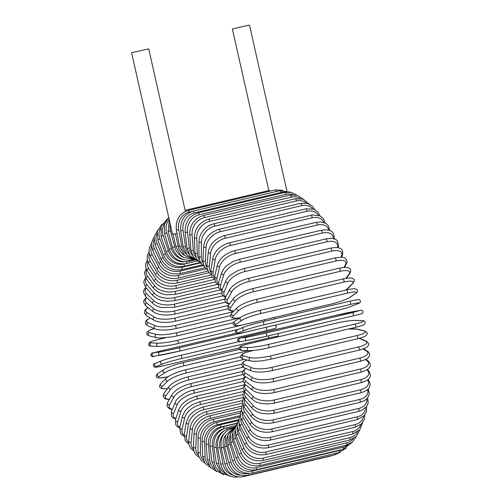 <?xml version="1.0" encoding="UTF-8"?>
<svg xmlns="http://www.w3.org/2000/svg" width="502" height="502" viewBox="0 0 502 502"><rect width="100%" height="100%" fill="white"/><g stroke="black" fill="none" stroke-linecap="round" stroke-linejoin="round"><path stroke-width="0.75" d="M131.593 52.704L148.724 48.845L131.593 52.704L172.519 234.29L177.011 233.455M248.791 25.182L232.376 28.959L248.791 25.182M185.112 210.313L269.492 190.434L270.302 191.067M330.592 455.847A1.657 0.653 76.7 0 1 330.322 456.136L243.476 476.599A1.657 0.653 -103.3 0 0 243.834 475.683M243.476 476.599C239.793 477.427 236.241 476.887 232.821 474.98L229.539 472.476C227.199 470.129 225.643 467.287 224.865 463.955L227.124 463.478A14.909 13.698 80.3 0 0 240.828 475.212M224.865 463.955L221.225 447.797L223.484 447.326L227.124 463.478M225.875 434.876A14.909 13.698 80.3 0 0 223.484 447.326M221.225 447.797C219.951 437.694 223.716 431.136 232.52 428.137A1.657 0.653 76.7 0 1 232.796 428.206M224.494 433.213A14.909 13.617 92.7 0 0 219.932 447.677L222.995 463.867A14.909 13.617 92.7 0 0 233.443 475.319M234.277 427.183L229.458 428.319A1.657 0.653 76.7 0 1 230.154 428.921M229.458 428.319C220.642 431.318 216.701 437.863 217.63 447.953L219.932 447.677M217.63 447.953L220.692 464.143L222.995 463.867M223.804 431.03A14.909 13.435 103.9 0 0 216.224 447.263L218.69 463.365A14.909 13.435 103.9 0 0 226.521 474.039M235.494 425.671L226.264 427.848A1.657 0.653 76.7 0 1 227.211 429.047M226.264 427.848C217.441 430.848 213.312 437.342 213.89 447.345L216.224 447.263M213.89 447.345L216.356 463.446L218.69 463.365M223.528 428.783A14.909 13.146 113.5 0 0 212.396 446.09L214.247 461.978A14.909 13.146 113.5 0 0 220.165 471.736M236.806 423.462L222.976 426.719A1.657 0.653 76.7 0 1 224.061 428.557M222.976 426.719C214.134 429.718 209.817 436.131 210.037 445.964A1.657 0.433 -6.6 0 0 212.396 446.09M210.037 445.964L211.888 461.853A1.657 0.433 -6.6 0 0 214.247 461.978M236.988 423.173L220.717 427.007A14.909 12.757 121.6 0 0 208.474 444.151L209.692 459.706A14.909 12.757 121.6 0 0 214.291 468.623M238.105 420.588L219.606 424.949A1.657 0.653 76.7 0 1 220.717 427.007M219.606 424.949C210.746 427.936 206.24 434.23 206.096 443.831A1.657 0.558 -4.5 0 0 208.474 444.151M206.096 443.831L207.313 459.386A1.657 0.558 -4.5 0 0 209.692 459.706M238.544 419.735L217.31 424.742A14.909 12.274 128.3 0 0 204.49 441.478L205.067 456.582A14.909 12.274 128.3 0 0 208.757 464.796M239.328 417.093L216.193 422.546A1.657 0.653 76.7 0 1 217.31 424.742M216.193 422.546C207.301 425.527 202.601 431.664 202.099 440.957A1.657 0.678 -2.2 0 0 204.49 441.478M202.099 440.957L202.676 456.061A1.657 0.678 -2.2 0 0 205.067 456.582M239.887 415.725L213.877 421.856A14.909 11.697 133.9 0 0 200.474 438.083L200.405 452.622A14.909 11.697 133.9 0 0 203.461 460.271M240.452 413.002L212.754 419.528A1.657 0.653 76.7 0 1 213.501 420.224A1.657 0.653 76.7 0 1 213.877 421.856M212.754 419.528C206.761 420.4 198.277 427.949 198.077 437.361A1.657 0.791 0.3 0 0 200.474 438.083M198.077 437.361L198.014 451.9A1.657 0.791 0.3 0 0 200.405 452.622M240.991 411.176L210.438 418.373A14.909 11.025 138.6 0 0 196.458 433.992L195.742 447.853A14.909 11.025 138.6 0 0 198.359 455.05M241.462 408.352L209.321 415.926A1.657 0.653 76.7 0 1 210.093 416.673A1.657 0.653 76.7 0 1 210.438 418.373M209.321 415.926C200.367 418.863 195.284 424.579 194.067 433.069A1.657 0.904 2.9 0 0 196.458 433.992M194.067 433.069L193.352 446.931A1.657 0.904 2.9 0 0 195.742 447.853M241.851 406.112L207.019 414.319A14.909 10.278 142.7 0 0 192.467 429.235L191.111 442.318A14.909 10.278 142.7 0 0 193.427 449.127M242.378 403.162L205.914 411.753A1.657 0.653 76.7 0 1 206.717 412.569A1.657 0.653 76.7 0 1 207.019 414.319M205.914 411.753C196.935 414.665 191.657 420.118 190.089 428.112A1.657 1.01 5.9 0 0 192.467 429.235M190.089 428.112L188.739 441.195A1.657 1.01 5.9 0 0 191.111 442.318M242.472 400.59L203.655 409.732A14.909 9.45 146.2 0 0 188.532 423.857L186.549 436.056A14.909 9.45 146.2 0 0 188.677 442.507M243.244 397.471L202.563 407.053A1.657 0.653 76.7 0 1 203.392 407.931A1.657 0.653 76.7 0 1 203.655 409.732M202.563 407.053L194.977 410.423L190.346 414.439L189.003 416.114L186.186 422.527A1.657 1.104 9.2 0 0 186.869 423.613A1.657 1.104 9.2 0 0 188.532 423.857M186.186 422.527L184.203 434.726A1.657 1.104 9.2 0 0 184.893 435.811A1.657 1.104 9.2 0 0 186.549 436.056M242.861 394.628L200.361 404.643A14.909 8.547 149.3 0 0 184.686 417.89L182.094 429.11A14.909 8.547 149.3 0 0 184.14 435.196M244.154 391.29L199.288 401.864A1.657 0.653 76.7 0 1 200.141 402.799A1.657 0.653 76.7 0 1 200.361 404.643M199.288 401.864L192.103 404.813L187.679 408.101L184.937 411.119L182.383 416.346A1.657 1.192 13 0 0 183.004 417.57A1.657 1.192 13 0 0 184.686 417.89M182.383 416.346L179.785 427.572A1.657 1.192 13 0 0 180.413 428.796A1.657 1.192 13 0 0 182.094 429.11M243.037 388.278L197.167 399.084A14.909 7.58 152.1 0 0 180.965 411.376L177.771 421.542A14.909 7.58 152.1 0 0 179.873 427.215M243.991 384.934L196.119 396.216A1.657 0.653 76.7 0 1 196.997 397.214A1.657 0.653 76.7 0 1 197.167 399.084M196.119 396.216L189.248 398.845L183.814 402.554L181.027 405.453L178.712 409.619A1.657 1.268 17.4 0 0 179.258 410.987A1.657 1.268 17.4 0 0 180.965 411.376M178.712 409.619L175.524 419.785A1.657 1.268 17.4 0 0 176.07 421.153A1.657 1.268 17.4 0 0 177.771 421.542M243.056 381.576L194.105 393.11A14.909 6.557 154.6 0 0 177.382 404.374L173.623 413.403A14.909 6.557 154.6 0 0 175.913 418.549M243.483 378.276L193.082 390.154A1.657 0.653 76.7 0 1 193.985 391.221A1.657 0.653 76.7 0 1 194.105 393.11M193.082 390.154C184.83 391.761 175.844 399.103 175.217 402.397A1.657 1.337 22.6 0 0 175.65 403.897A1.657 1.337 22.6 0 0 177.382 404.374M175.217 402.397L171.458 411.427A1.657 1.337 22.6 0 0 171.891 412.926A1.657 1.337 22.6 0 0 173.623 413.403M242.999 374.548L191.18 386.753A14.909 5.484 157 0 0 173.974 396.938L169.676 404.763A14.909 5.484 157 0 0 172.374 409.218M242.704 371.354L190.202 383.723A1.657 0.653 76.7 0 1 191.124 384.858A1.657 0.653 76.7 0 1 191.18 386.753M190.202 383.723C181.228 386.264 175.135 389.928 171.922 394.723A1.657 1.393 28.8 0 0 173.974 396.938M171.922 394.723L167.618 402.541A1.657 1.393 28.8 0 0 169.676 404.763M243.112 367.188L188.432 380.07A14.909 4.367 159.2 0 0 170.768 389.119L165.961 395.676A14.909 4.367 159.2 0 0 169.45 399.216M241.707 364.207L187.491 376.977A1.657 0.653 76.7 0 1 188.432 378.182A1.657 0.653 76.7 0 1 188.432 380.07M187.491 376.977C178.605 379.393 172.399 382.618 168.867 386.659A1.657 1.443 36.3 0 0 170.768 389.119M168.867 386.659L164.06 393.21A1.657 1.443 36.3 0 0 165.961 395.676M244.185 359.376L185.872 373.111A14.909 3.219 161.3 0 0 167.781 380.974L162.504 386.214A14.909 3.219 161.3 0 0 167.53 388.485M184.836 370.049A1.657 0.653 76.7 0 1 184.974 369.968A1.657 0.653 76.7 0 1 185.941 371.242A1.657 0.653 76.7 0 1 185.872 373.111M240.583 356.866L184.974 369.968C176.215 372.252 169.921 375.019 166.099 378.263A1.657 1.481 45.2 0 0 167.781 380.974M166.099 378.263L160.816 383.509A1.657 1.481 45.2 0 0 162.504 386.214M248.214 350.691L183.525 365.933A14.909 2.046 163.3 0 0 165.045 372.572L159.335 376.456A14.909 2.046 163.3 0 0 167.53 376.814L168.126 376.669M168.082 376.701L167.442 376.851A1.657 0.653 -103.3 0 0 167.53 376.814M182.584 362.789A1.657 0.653 76.7 0 1 182.672 362.745A1.657 0.653 76.7 0 1 183.657 364.088A1.657 0.653 76.7 0 1 183.525 365.933M239.46 349.367L182.672 362.745C176.346 364.289 170.887 366.102 166.287 368.179L163.646 369.629A1.657 1.506 55.8 0 0 165.045 372.572M163.646 369.629L157.929 373.513A1.657 1.506 55.8 0 0 159.335 376.456M164.323 365.582L239.19 347.942L164.286 365.594A1.657 0.653 -103.3 0 0 164.323 365.582A14.909 0.86 165.3 0 1 156.473 366.473L162.573 363.969A14.909 0.86 165.3 0 1 181.404 358.579L268.25 338.116A14.909 0.86 165.3 0 1 276.1 337.225L275.51 337.463M180.645 355.36L238.657 341.693M238.651 341.686L180.607 355.366C172.97 357.167 166.614 358.993 161.525 360.838A1.657 1.519 67.7 0 1 161.738 360.769A14.909 0.86 -14.7 0 1 180.563 355.378A1.657 0.653 76.7 0 1 180.607 355.366A1.657 0.653 76.7 0 1 181.605 356.778A1.657 0.653 76.7 0 1 181.404 358.579M275.617 337.438L276.307 337.156A1.657 1.519 -112.3 0 1 276.1 337.225M268.306 335.851A1.657 0.653 76.7 0 1 268.25 338.116M156.473 366.473A1.657 1.519 67.7 0 1 155.425 363.341L161.525 360.838A1.657 1.519 67.7 0 0 162.573 363.969M178.8 347.88A1.657 0.653 76.7 0 1 179.804 349.367A1.657 0.653 76.7 0 1 179.54 351.105A14.909 0.339 167.3 0 1 160.389 355.24A1.657 1.525 80.3 0 1 158.532 353.929A1.657 1.525 80.3 0 1 159.661 352.009A14.909 0.339 -12.7 0 0 178.8 347.88L265.646 327.417A14.909 0.339 -12.7 0 0 270.452 326.256M265.646 327.417A1.657 0.653 76.7 0 1 266.65 328.904A1.657 0.653 76.7 0 1 266.386 330.649L179.559 351.105M160.759 350.954A1.657 0.653 -103.3 0 0 160.747 350.954L236.116 333.196L160.759 350.954L153.028 352.887L159.661 352.009M153.223 353.107A1.657 1.525 80.3 0 0 153.863 356.357L179.54 351.105A1.657 0.653 76.7 0 1 179.528 351.111L266.386 330.649A1.657 0.653 76.7 0 1 266.374 330.649L275.322 328.321L275.918 327.925L276.37 326.382L275.19 325.139M160.747 350.954C148.943 354.299 152.501 351.883 150.763 355.221C151.635 356.608 152.664 356.985 153.863 356.357A1.657 1.525 80.3 0 0 153.951 356.338M165.233 337.865L158.437 339.465A14.909 1.531 -10.7 0 0 151.158 342.891L157.898 343.205A14.909 1.531 -10.7 0 0 177.294 340.35A1.657 0.653 76.7 0 1 178.254 341.906A1.657 0.653 76.7 0 1 177.984 343.581A1.657 0.653 76.7 0 1 177.909 343.588A14.909 1.531 169.3 0 1 158.506 346.443M238.281 329.362L178.047 343.55M158.437 339.465A1.657 0.653 -103.3 0 0 158.362 339.471L165.164 337.871M177.294 340.35L264.14 319.887A14.909 1.531 -10.7 0 0 265.847 319.473M264.14 319.887A1.657 0.653 76.7 0 1 265.031 321.148M157.898 343.205A1.657 1.512 92.7 0 0 158.124 346.48C163.382 346.386 170.002 345.42 177.984 343.581L238.224 329.387M151.158 342.891A1.657 1.512 92.7 0 0 151.391 346.167L158.124 346.48M154.258 328.597A14.909 2.711 -8.7 0 0 149.477 332.707L156.448 334.432A14.909 2.711 -8.7 0 0 176.07 332.845L239.761 317.835M176.07 332.845A1.657 0.653 76.7 0 1 176.986 334.464A1.657 0.653 76.7 0 1 176.691 336.064A1.657 0.653 76.7 0 1 176.56 336.064M156.448 334.432A1.657 1.493 103.9 0 0 156.298 337.651L159.147 338.022L172.864 336.855L233.342 322.717M149.477 332.707A1.657 1.493 103.9 0 0 149.326 335.926L156.298 337.651M150.424 318.105A14.909 3.872 -6.6 0 0 148.172 322.629L155.338 325.754A14.909 3.872 -6.6 0 0 175.123 325.421L233.085 311.761M175.123 325.421A1.657 0.653 76.7 0 1 175.995 327.091A1.657 0.653 76.7 0 1 175.687 328.622L230.581 315.689M155.338 325.754A1.657 1.462 113.5 0 0 154.861 328.86C159.787 330.536 166.733 330.454 175.687 328.622M148.172 322.629A1.657 1.462 113.5 0 0 147.695 325.742L154.861 328.86M148.109 307.745A14.909 5.001 -4.5 0 0 147.268 312.74L154.566 317.233A14.909 5.001 -4.5 0 0 174.476 318.136L228.466 305.417M174.476 318.136A1.657 0.653 76.7 0 1 175.292 319.843A1.657 0.653 76.7 0 1 174.978 321.305L228.021 308.805M154.566 317.233A1.657 1.418 121.6 0 0 153.819 320.201C158.814 322.698 165.867 323.068 174.978 321.305M147.268 312.74A1.657 1.418 121.6 0 0 146.521 315.708L153.819 320.201M146.772 297.661A14.909 6.093 -2.2 0 0 146.766 303.108L154.145 308.937A14.909 6.093 -2.2 0 0 174.119 311.045L224.808 299.104M174.119 311.045A1.657 0.653 76.7 0 1 174.884 312.777A1.657 0.653 76.7 0 1 174.558 314.17L225.492 302.166M154.145 308.937A1.657 1.362 128.3 0 0 153.173 311.748C158.218 315.049 165.346 315.858 174.558 314.17M146.766 303.108A1.657 1.362 128.3 0 0 145.793 305.913L153.173 311.748M146.17 287.953A14.909 7.141 0.3 0 0 146.672 293.802L154.07 300.93A14.909 7.141 0.3 0 0 174.068 304.206L221.526 293.024M174.068 304.206A1.657 0.653 76.7 0 1 174.771 305.95A1.657 0.653 76.7 0 1 174.439 307.268L222.919 295.847M154.07 300.93A1.657 1.299 133.9 0 0 152.727 302.078A1.657 1.299 133.9 0 0 152.915 303.578C155.946 306.088 157.829 306.415 158.506 306.697L161.832 307.531L174.439 307.268M146.672 293.802A1.657 1.299 133.9 0 0 145.323 294.95A1.657 1.299 133.9 0 0 145.511 296.45L152.915 303.578M146.176 278.698A14.909 8.132 2.9 0 0 146.979 284.904L154.346 293.275A14.909 8.132 2.9 0 0 174.313 297.661L218.383 287.276M174.313 297.661A1.657 0.653 76.7 0 1 174.966 299.412A1.657 0.653 76.7 0 1 174.621 300.66L220.278 289.905M154.346 293.275A1.657 1.224 138.6 0 0 152.984 294.341A1.657 1.224 138.6 0 0 153.028 295.753L157.402 298.941L161.274 300.378L167.022 301.288L174.621 300.66M146.979 284.904A1.657 1.224 138.6 0 0 145.624 285.971A1.657 1.224 138.6 0 0 145.668 287.389L153.028 295.753M146.741 269.919A14.909 9.067 5.9 0 0 147.695 276.476L154.974 286.021A14.909 9.067 5.9 0 0 174.859 291.467L215.289 281.942M174.859 291.467A1.657 0.653 76.7 0 1 175.449 293.206A1.657 0.653 76.7 0 1 175.104 294.392L217.554 284.389M154.974 286.021A1.657 1.142 142.7 0 0 153.599 287.012A1.657 1.142 142.7 0 0 153.518 288.336L158.544 292.384L162.284 293.896L166.959 294.837L175.104 294.392M147.695 276.476A1.657 1.142 142.7 0 0 146.32 277.468A1.657 1.142 142.7 0 0 146.245 278.792L153.518 288.336M147.826 261.642A14.909 9.927 9.2 0 0 148.812 268.589L155.94 279.231A14.909 9.927 9.2 0 0 175.694 285.676L212.22 277.066M175.694 285.676A1.657 0.653 76.7 0 1 176.233 287.389A1.657 0.653 76.7 0 1 175.876 288.506L214.511 279.407M155.94 279.231A1.657 1.048 146.2 0 0 154.553 280.154A1.657 1.048 146.2 0 0 154.365 281.377C159.366 287.552 166.538 289.93 175.876 288.506M148.812 268.589A1.657 1.048 146.2 0 0 147.425 269.505A1.657 1.048 146.2 0 0 147.237 270.729L154.365 281.377M149.389 253.899A14.909 10.711 13 0 0 150.318 261.291L157.245 272.956A14.909 10.711 13 0 0 176.823 280.317L209.165 272.699M176.823 280.317A1.657 0.653 76.7 0 1 177.3 282.005A1.657 0.653 76.7 0 1 176.942 283.053L211.16 274.989M157.245 272.956A1.657 0.948 149.3 0 0 155.564 274.927C160.489 281.722 167.612 284.433 176.942 283.053M150.318 261.291A1.657 0.948 149.3 0 0 148.63 263.255L155.564 274.927M151.422 246.708A14.909 11.414 17.4 0 0 152.2 254.639L158.877 267.246A14.909 11.414 17.4 0 0 178.229 275.447L206.134 268.871M178.229 275.447A1.657 0.653 76.7 0 1 178.649 277.091A1.657 0.653 76.7 0 1 178.285 278.077L208.023 271.074M158.877 267.246A1.657 0.841 152.1 0 0 157.095 269.041C158.82 273.082 165.032 276.928 167.85 277.55C171.446 278.673 174.922 278.848 178.285 278.077M152.2 254.639A1.657 0.841 152.1 0 0 150.418 256.434L157.095 269.041M153.926 240.069A14.909 12.035 22.6 0 0 154.453 248.697L160.828 262.138A14.909 12.035 22.6 0 0 179.898 271.093L203.141 265.621M179.898 271.093A1.657 0.653 76.7 0 1 179.904 273.609L205.061 267.685M160.828 262.138A1.657 0.728 154.6 0 0 158.952 263.751C163.627 271.638 170.611 274.92 179.904 273.609M154.453 248.697A1.657 0.728 154.6 0 0 152.577 250.31L158.952 263.751M156.938 233.957A14.909 12.556 28.8 0 0 157.051 243.501L163.068 257.677A14.909 12.556 28.8 0 0 181.831 267.296L200.21 262.96M181.831 267.296A1.657 0.653 76.7 0 1 181.78 269.687L202.293 264.855M163.068 257.677A1.657 0.609 157 0 0 161.117 259.107C165.616 267.453 172.5 270.98 181.78 269.687M157.051 243.501A1.657 0.609 157 0 0 155.093 244.926L161.117 259.107M160.514 228.341A14.909 12.989 36.3 0 0 159.975 239.084L165.597 253.893A14.909 12.989 36.3 0 0 184.002 264.077L185.05 263.826M184.002 264.077A1.657 0.653 76.7 0 1 183.901 266.342L199.733 262.609M165.597 253.893A1.657 0.483 159.2 0 0 163.57 255.135C167.863 263.876 174.64 267.616 183.901 266.342M159.975 239.084A1.657 0.483 159.2 0 0 157.948 240.332L163.57 255.135M164.807 223.208A14.909 13.322 45.2 0 0 163.206 235.494L168.39 250.812A14.909 13.322 45.2 0 0 184.021 261.793M186.499 261.824A1.657 0.653 76.7 0 1 186.248 263.594L197.437 260.958M168.39 250.812A1.657 0.358 161.3 0 0 166.294 251.866C170.354 260.946 177.005 264.855 186.248 263.594M163.206 235.494A1.657 0.358 161.3 0 0 161.111 236.549L166.294 251.866M169.187 219.512A14.909 13.548 55.8 0 0 166.72 232.746L171.427 248.465A14.909 13.548 55.8 0 0 183.425 259.572M189.154 260.337A1.657 0.653 76.7 0 1 188.802 261.473L195.491 259.898M171.427 248.465L169.268 249.331C173.064 258.674 179.578 262.722 188.802 261.473M166.72 232.746L164.562 233.612L169.268 249.331M282.77 190.296L275.04 189.951A1.657 0.653 76.7 0 1 276.094 191.576M192.304 211.336L189.248 212.057A1.657 0.653 -103.3 0 0 188.194 210.413L275.04 189.951M189.248 212.057A14.909 13.617 92.7 0 0 178.668 229.765L181.737 245.955A14.909 13.617 92.7 0 0 186.512 254.483M181.737 245.955L179.434 246.231L184.579 255.556L193.847 259.339M178.668 229.765L176.365 230.041L179.434 246.231M170.216 224.068A14.909 13.679 67.7 0 0 170.485 230.87L174.677 246.865A14.909 13.679 67.7 0 0 183.512 257.35M170.485 230.87L168.277 231.541L169.287 219.958M174.677 246.865L172.462 247.536L168.277 231.541M191.871 259.515A1.657 0.653 76.7 0 1 191.551 259.986C182.333 261.235 175.97 257.087 172.462 247.536M175.367 233.8L178.122 246.03L175.863 246.501L173.096 234.233M178.122 246.03A14.909 13.698 80.3 0 0 184.56 255.531M279.909 190.672A1.657 0.653 76.7 0 1 280.988 192.461L194.142 212.917A1.657 0.653 -103.3 0 0 193.063 211.135L279.909 190.672L290.056 192.134M285.619 192.247A14.909 13.435 103.9 0 0 280.988 192.461M194.142 212.917A14.909 13.435 103.9 0 0 183.023 230.55L185.489 246.651A14.909 13.435 103.9 0 0 189.154 254.376M185.489 246.651L183.155 246.733L187.108 255.185L194.732 259.547M183.023 230.55L180.689 230.631L183.155 246.733M284.929 192.392A1.657 0.653 76.7 0 1 286.027 194.318L199.175 214.781A1.657 0.653 -103.3 0 0 198.083 212.854L284.929 192.392L291.298 192.36L296.864 195.159M293.042 194.707A14.909 13.146 113.5 0 0 286.027 194.318M199.175 214.781A14.909 13.146 113.5 0 0 187.503 232.219L189.354 248.107A14.909 13.146 113.5 0 0 192.279 255.229M189.354 248.107A1.657 0.433 173.4 0 1 186.989 247.988L190.038 255.662L196.313 260.212M187.503 232.219A1.657 0.433 173.4 0 1 185.144 232.1L186.989 247.988M290.062 195.096A1.657 0.653 76.7 0 1 291.173 197.16L204.327 217.617A1.657 0.653 -103.3 0 0 203.216 215.559L290.062 195.096L297.36 195.303L303.208 199.156M300.02 198.428A14.909 12.757 121.6 0 0 291.173 197.16M204.327 217.617A14.909 12.757 121.6 0 0 192.084 234.76L193.301 250.316A14.909 12.757 121.6 0 0 195.711 257.005M193.301 250.316A1.657 0.558 175.5 0 1 190.917 249.996L193.27 256.999L198.51 261.523M192.084 234.76A1.657 0.558 175.5 0 1 189.7 234.44L190.917 249.996M295.27 198.761A1.657 0.653 76.7 0 1 296.387 200.957L209.541 221.42A1.657 0.653 -103.3 0 0 208.424 219.223L295.27 198.761L303.327 199.206L309.15 204M306.546 203.184A14.909 12.274 128.3 0 0 296.387 200.957M209.541 221.42A14.909 12.274 128.3 0 0 196.721 238.155L197.299 253.259A14.909 12.274 128.3 0 0 199.344 259.634M197.299 253.259A1.657 0.678 177.8 0 1 194.908 252.744L196.728 259.189L201.195 263.575M196.721 238.155A1.657 0.678 177.8 0 1 194.33 237.634L194.908 252.744M300.516 203.36A1.657 0.653 76.7 0 1 301.263 204.057A1.657 0.653 76.7 0 1 301.633 205.688L214.787 226.151A1.657 0.653 -103.3 0 0 214.417 224.519A1.657 0.653 -103.3 0 0 213.67 223.823L300.516 203.36L307.362 203.373L312.288 206.096L314.754 209.604M312.652 208.832A14.909 11.697 133.9 0 0 301.633 205.688M214.787 226.151A14.909 11.697 133.9 0 0 201.39 242.378L201.321 256.917A14.909 11.697 133.9 0 0 203.097 263.061M201.321 256.917A1.657 0.791 -179.7 0 1 198.924 256.196L199.658 260.651L202.469 265.031L204.226 266.393M201.39 242.378A1.657 0.791 -179.7 0 1 198.993 241.657L198.924 256.196M305.756 208.863A1.657 0.653 76.7 0 1 306.534 209.616A1.657 0.653 76.7 0 1 306.873 211.311L220.027 231.773A1.657 0.653 -103.3 0 0 219.688 230.073A1.657 0.653 -103.3 0 0 218.91 229.326L305.756 208.863L313.75 209.177L317.961 212.045L320.056 215.923M318.375 215.27A14.909 11.025 138.6 0 0 306.873 211.311M220.027 231.773A14.909 11.025 138.6 0 0 206.046 247.392L205.337 261.253A14.909 11.025 138.6 0 0 206.906 267.221M205.337 261.253A1.657 0.904 -177.1 0 1 202.946 260.331L203.354 264.228L205.469 268.181L207.508 269.957M206.046 247.392A1.657 0.904 -177.1 0 1 203.655 246.469L202.946 260.331M310.951 215.22A1.657 0.653 76.7 0 1 311.755 216.036A1.657 0.653 76.7 0 1 312.062 217.786L225.216 238.249A1.657 0.653 -103.3 0 0 224.909 236.492A1.657 0.653 -103.3 0 0 224.105 235.683L312.671 214.9L319.962 215.879L323.294 218.565L325.07 222.932M323.74 222.424A14.909 10.278 142.7 0 0 312.062 217.786M225.216 238.249A14.909 10.278 142.7 0 0 210.658 253.165L209.309 266.242A14.909 10.278 142.7 0 0 210.727 272.053M209.309 266.242A1.657 1.01 -174.1 0 1 206.931 265.119L207.119 268.658L208.744 272.191L210.947 274.236M210.658 253.165A1.657 1.01 -174.1 0 1 208.286 252.042L206.931 265.119M316.065 222.386A1.657 0.653 76.7 0 1 316.894 223.264A1.657 0.653 76.7 0 1 317.157 225.065L230.311 245.528A1.657 0.653 -103.3 0 0 230.048 243.721A1.657 0.653 -103.3 0 0 229.219 242.849L316.065 222.386L320.314 221.903L325.779 223.302L328.415 225.749L329.776 230.594M328.735 230.236A14.909 9.45 146.2 0 0 317.157 225.065M230.311 245.528A14.909 9.45 146.2 0 0 215.195 259.647L213.212 271.846A14.909 9.45 146.2 0 0 214.53 277.493M213.212 271.846A1.657 1.104 -170.8 0 1 211.549 271.607A1.657 1.104 -170.8 0 1 210.865 270.515L212.082 276.872L214.486 279.175M215.195 259.647A1.657 1.104 -170.8 0 1 213.532 259.402A1.657 1.104 -170.8 0 1 212.842 258.317L210.865 270.515M321.054 230.311A1.657 0.653 76.7 0 1 321.907 231.246A1.657 0.653 76.7 0 1 322.127 233.091L235.281 253.548A1.657 0.653 -103.3 0 0 235.061 251.709A1.657 0.653 -103.3 0 0 234.208 250.768L321.054 230.311C329.117 229.019 334.903 230.456 334.056 239.253M333.328 238.663A14.909 8.547 149.3 0 0 322.127 233.091M235.281 253.548A14.909 8.547 149.3 0 0 219.612 266.794L217.015 278.02A14.909 8.547 149.3 0 0 218.301 283.467M217.015 278.02A1.657 1.192 -167 0 1 215.333 277.706A1.657 1.192 -167 0 1 214.712 276.483L215.44 282.199L218.088 284.709M219.612 266.794A1.657 1.192 -167 0 1 217.931 266.48A1.657 1.192 -167 0 1 217.303 265.257L214.712 276.483M325.886 238.927A1.657 0.653 76.7 0 1 326.764 239.931A1.657 0.653 76.7 0 1 326.934 241.801L240.088 262.257A1.657 0.653 -103.3 0 0 239.918 260.387A1.657 0.653 -103.3 0 0 239.04 259.383L325.886 238.927C331.728 238.155 338.95 236.699 338.317 247.04A1.657 1.268 17.4 0 1 337.683 247.712M337.444 247.674A14.909 7.58 152.1 0 0 326.934 241.801M240.088 262.257A14.909 7.58 152.1 0 0 223.879 274.55L220.692 284.716A14.909 7.58 152.1 0 0 222.041 289.918A1.657 1.337 -157.4 0 0 222.48 291.405A1.657 1.337 -157.4 0 0 224.212 291.882A14.909 6.557 154.6 0 0 225.781 296.738M220.692 284.716A1.657 1.268 -162.6 0 1 218.985 284.327A1.657 1.268 -162.6 0 1 218.445 282.959L218.715 288.054L221.74 290.777M223.879 274.55A1.657 1.268 -162.6 0 1 222.173 274.161A1.657 1.268 -162.6 0 1 221.633 272.793L218.445 282.959M330.517 248.17A1.657 0.653 76.7 0 1 331.42 249.243A1.657 0.653 76.7 0 1 331.54 251.125L244.687 271.588A1.657 0.653 -103.3 0 0 244.574 269.7A1.657 0.653 -103.3 0 0 243.671 268.633L330.517 248.17C337.877 246.827 344.203 247.266 342.383 255.405A1.657 1.337 22.6 0 1 341.492 256.108A14.909 6.557 154.6 0 0 331.54 251.125M341.009 257.275L341.492 256.108M244.687 271.588A14.909 6.557 154.6 0 0 227.971 282.858L224.212 291.882M227.971 282.858A1.657 1.337 -157.4 0 1 226.239 282.381A1.657 1.337 -157.4 0 1 225.806 280.875L222.047 289.905L221.934 294.473L224.149 296.745L225.473 297.297M334.922 257.978A1.657 0.653 76.7 0 1 335.844 259.114A1.657 0.653 76.7 0 1 335.901 261.002L249.055 281.465A1.657 0.653 -103.3 0 0 248.998 279.57A1.657 0.653 -103.3 0 0 248.076 278.434L334.922 257.978C340.827 257.011 344.134 257.08 344.83 258.185C347.133 259.823 347.597 261.856 346.217 264.284A1.657 1.393 28.8 0 1 345.37 264.905A14.909 5.484 157 0 0 335.901 261.002M343.952 267.478L345.37 264.905M249.055 281.465A14.909 5.484 157 0 0 231.849 291.649L227.55 299.468A14.909 5.484 157 0 0 229.621 303.81M227.55 299.468A1.657 1.393 -151.2 0 1 225.492 297.253L224.764 299.418L225.166 301.658L226.885 303.352L229.376 304.143M231.849 291.649A1.657 1.393 -151.2 0 1 229.79 289.434L225.492 297.253M339.051 268.263A1.657 0.653 76.7 0 1 339.998 269.467A1.657 0.653 76.7 0 1 339.998 271.356L253.152 291.819A1.657 0.653 -103.3 0 0 253.152 289.93A1.657 0.653 -103.3 0 0 252.205 288.725L339.051 268.263C347.691 266.644 347.566 267.723 349.386 268.407C350.967 269.154 351.093 270.892 349.781 273.615A1.657 1.443 36.3 0 1 349.009 274.117A14.909 4.367 159.2 0 0 339.998 271.356M345.903 278.346L349.009 274.117M253.152 291.819A14.909 4.367 159.2 0 0 235.482 300.861L230.675 307.419A14.909 4.367 159.2 0 0 233.894 310.958M230.675 307.419A1.657 1.443 -143.7 0 1 228.78 304.959L227.921 306.609L228.36 309.395L230.838 310.87L233.725 311.133M235.482 300.861A1.657 1.443 -143.7 0 1 233.587 298.401L228.78 304.959M342.753 279.037A1.657 0.653 76.7 0 1 342.891 278.955A1.657 0.653 76.7 0 1 343.857 280.229A1.657 0.653 76.7 0 1 343.788 282.099L256.942 302.562A1.657 0.653 -103.3 0 0 257.011 300.692A1.657 0.653 -103.3 0 0 256.045 299.418L342.891 278.955C349.58 277.493 351.406 278.033 351.783 278.133L353.659 279.074C354.757 279.451 354.544 280.869 353.025 283.323A1.657 1.481 45.2 0 1 352.373 283.674A14.909 3.219 161.3 0 0 343.788 282.099M345.495 290.187A14.909 3.219 161.3 0 0 347.095 288.92L352.373 283.674M256.942 302.562A14.909 3.219 161.3 0 0 238.852 310.424L233.574 315.664A14.909 3.219 161.3 0 0 239.956 317.703M347.095 288.92A1.657 1.481 45.2 0 0 347.742 288.562L353.025 283.323M233.574 315.664A1.657 1.481 -134.8 0 1 231.886 312.953L230.682 314.798L230.707 316.304L231.911 317.703L234.81 318.312L239.843 317.785M238.852 310.424A1.657 1.481 -134.8 0 1 237.164 307.713L231.886 312.953M346.311 290.018A1.657 0.653 76.7 0 1 346.399 289.974A1.657 0.653 76.7 0 1 347.384 291.317A1.657 0.653 76.7 0 1 347.252 293.162L260.406 313.618A1.657 0.653 -103.3 0 0 260.538 311.78A1.657 0.653 -103.3 0 0 259.553 310.437A1.657 0.653 -103.3 0 0 259.465 310.474M260.406 313.618A14.909 2.046 163.3 0 0 241.926 320.257L236.216 324.148A14.909 2.046 163.3 0 0 244.411 324.499L331.257 304.043A14.909 2.046 163.3 0 0 349.737 297.404L355.447 293.513A14.909 2.046 163.3 0 0 347.252 293.162M355.447 293.513A1.657 1.506 55.8 0 0 355.912 293.312C357.518 292.17 357.92 290.94 357.117 289.623L355.429 288.794C355.328 288.788 354.186 288.255 346.399 289.974L259.553 310.437C253.209 311.987 247.737 313.8 243.137 315.883L234.81 321.205A1.657 1.506 -124.2 0 0 236.216 324.148M349.737 297.404A1.657 1.506 55.8 0 0 350.195 297.197L355.912 293.312M241.926 320.257A1.657 1.506 -124.2 0 1 240.521 317.32M262.753 321.688L349.517 301.244A1.657 0.653 76.7 0 1 349.555 301.231A1.657 0.653 76.7 0 1 350.559 302.643A1.657 0.653 76.7 0 1 350.358 304.444L263.506 324.907A1.657 0.653 -103.3 0 0 263.713 323.106A1.657 0.653 -103.3 0 0 262.709 321.694A1.657 0.653 -103.3 0 0 262.671 321.707A14.909 0.86 -14.7 0 0 243.84 327.103M263.506 324.907A14.909 0.86 165.3 0 0 244.681 330.303L238.582 332.801A14.909 0.86 165.3 0 0 246.432 331.91L333.278 311.447A14.909 0.86 165.3 0 0 352.103 306.057L358.202 303.553A14.909 0.86 165.3 0 0 350.358 304.444M358.202 303.553A1.657 1.519 67.7 0 0 358.415 303.484C360.656 302.769 361.063 301.551 359.633 299.832L357.669 299.625L349.555 301.231L262.709 321.694C254.232 323.746 247.869 325.572 243.633 327.166L237.534 329.67A1.657 1.519 -112.3 0 0 238.582 332.801M352.103 306.057A1.657 1.519 67.7 0 0 352.316 305.988L358.415 303.484M244.681 330.303A1.657 1.519 -112.3 0 1 243.633 327.166M265.508 333.102A1.657 0.653 -103.3 0 1 266.512 334.589A1.657 0.653 -103.3 0 1 266.248 336.334A14.909 0.339 167.3 0 1 247.097 340.469A1.657 1.525 -99.7 0 1 247.009 340.481L266.248 336.334A1.657 0.653 -103.3 0 0 266.248 336.334L353.094 315.871C363.028 313.461 361.402 313.825 362.532 313.242L363.078 311.604C362.3 310.223 361.264 309.847 359.978 310.474A1.657 1.525 80.3 0 0 359.89 310.487L353.452 311.585A14.909 0.339 -12.7 0 0 334.313 315.714L247.467 336.177L239.736 338.11L246.369 337.237A14.909 0.339 -12.7 0 0 265.508 333.102L352.354 312.646A1.657 0.653 76.7 0 1 353.358 314.126A1.657 0.653 76.7 0 1 353.094 315.871A1.657 0.653 76.7 0 1 353.082 315.877L266.267 336.327M352.354 312.646L359.89 310.487M334.282 315.727A1.657 0.653 76.7 0 1 334.301 315.72A1.657 0.653 76.7 0 1 334.313 315.714L359.978 310.474M240.653 341.561A1.657 1.525 -99.7 0 1 240.571 341.58C239.278 342.207 238.249 341.831 237.471 340.45L238.017 338.812C239.147 338.222 237.521 338.593 247.455 336.183A1.657 0.653 76.7 0 1 247.467 336.177L334.301 315.72M246.369 337.237A1.657 1.525 -99.7 0 0 247.009 340.481L240.571 341.58A1.657 1.525 -99.7 0 1 239.925 338.335M249.155 350.678A14.909 1.531 169.3 0 0 268.557 347.823A1.657 0.653 -103.3 0 0 268.626 347.811L355.479 327.354C363.617 325.352 364.408 324.468 364.603 324.229L365.305 322.366C365.048 321.205 364.094 320.64 362.45 320.659A1.657 1.512 92.7 0 0 362.067 320.696L355.334 320.383A14.909 1.531 -10.7 0 0 335.932 323.238L249.086 343.701A14.909 1.531 -10.7 0 0 241.807 347.127L248.546 347.44A14.909 1.531 -10.7 0 0 267.942 344.585L354.788 324.123A1.657 0.653 76.7 0 1 355.749 325.679A1.657 0.653 76.7 0 1 355.479 327.354A1.657 0.653 76.7 0 1 355.403 327.36L268.695 347.786M354.788 324.123A14.909 1.531 -10.7 0 0 362.067 320.696M248.546 347.44A1.657 1.512 -87.3 0 0 248.772 350.716C254.558 350.559 261.178 349.593 268.626 347.811A1.657 0.653 -103.3 0 0 268.903 346.142A1.657 0.653 -103.3 0 0 267.942 344.585M362.45 320.659L355.717 320.345A1.657 1.512 92.7 0 0 355.334 320.383M355.717 320.345C349.932 320.502 343.312 321.468 335.857 323.244L249.011 343.707C240.872 345.709 240.082 346.593 239.887 346.832L239.178 348.695C239.441 349.856 240.395 350.421 242.039 350.402A1.657 1.512 -87.3 0 1 241.807 347.127M253.786 350.434L250.435 351.224A14.909 2.711 -8.7 0 0 243.376 355.918L250.347 357.644A14.909 2.711 -8.7 0 0 269.969 356.056L356.815 335.593A1.657 0.653 76.7 0 1 357.731 337.212A1.657 0.653 76.7 0 1 357.443 338.812A1.657 0.653 76.7 0 1 357.305 338.812M270.459 359.275A1.657 0.653 -103.3 0 0 270.591 359.275L357.443 338.812C364.496 337.037 365.688 335.844 365.908 335.669L367.163 333.736C367.797 333.064 366.912 332.123 364.515 330.9A1.657 1.493 103.9 0 0 363.875 330.9L356.897 329.174A14.909 2.711 -8.7 0 0 348.47 329.005M356.815 335.593A14.909 2.711 -8.7 0 0 363.875 330.9M250.347 357.644A1.657 1.493 -76.1 0 0 250.197 360.863L252.224 361.176C252.462 361.271 256.804 361.459 262.427 360.731L270.591 359.275A1.657 0.653 -103.3 0 0 270.885 357.675A1.657 0.653 -103.3 0 0 269.969 356.056M364.515 330.9L357.543 329.174A1.657 1.493 103.9 0 0 356.897 329.174M253.523 350.465L250.297 351.224C243.244 353 242.052 354.192 241.832 354.368L240.577 356.301C239.943 356.972 240.828 357.92 243.225 359.137A1.657 1.493 -76.1 0 1 243.376 355.918M246.984 360.066A14.909 3.872 -6.6 0 0 244.612 364.64L251.772 367.765A14.909 3.872 -6.6 0 0 271.563 367.426L358.409 346.97A1.657 0.653 76.7 0 1 359.275 348.639A1.657 0.653 76.7 0 1 358.974 350.17C368.079 347.572 366.868 346.838 368.161 345.677C369.384 344.491 368.713 342.96 366.146 341.09A1.657 1.462 113.5 0 0 365.299 341.015L359.219 338.367M358.409 346.97A14.909 3.872 -6.6 0 0 365.299 341.015M271.933 370.608A1.657 0.653 -103.3 0 0 272.128 370.633A1.657 0.653 -103.3 0 0 272.429 369.102A1.657 0.653 -103.3 0 0 271.563 367.426M246.802 360.022L243.125 362.017L241.726 364.107L242.416 366.579L244.135 367.746A1.657 1.462 -66.5 0 1 244.612 364.64M244.135 367.746L251.295 370.871A1.657 1.462 -66.5 0 1 251.772 367.765M245.898 368.518A14.909 5.001 -4.5 0 0 245.509 373.231L252.807 377.724A14.909 5.001 -4.5 0 0 272.712 378.627L359.557 358.164A1.657 0.653 76.7 0 1 360.373 359.871A1.657 0.653 76.7 0 1 360.059 361.333C367.684 359.194 367.935 357.995 369.234 356.269C370.558 355.862 368.556 350.923 367.32 351.124A1.657 1.418 121.6 0 0 366.328 350.973L363.065 348.965M359.557 358.164A14.909 5.001 -4.5 0 0 366.328 350.973M360.059 361.333L273.213 381.79A1.657 0.653 -103.3 0 0 273.527 380.334A1.657 0.653 -103.3 0 0 272.712 378.627M245.591 368.386L242.842 371.041L242.46 372.352L243.621 375.308L244.763 376.193A1.657 1.418 -58.4 0 1 245.509 373.231M244.763 376.193L252.06 380.685A1.657 1.418 -58.4 0 1 252.807 377.724M245.541 376.676A14.909 6.093 -2.2 0 0 246.062 381.614L253.435 387.444A14.909 6.093 -2.2 0 0 273.414 389.552L360.26 369.096A1.657 0.653 76.7 0 1 361.026 370.827A1.657 0.653 76.7 0 1 360.7 372.214C366.04 370.608 368.945 369.014 369.416 367.445C370.978 365.807 370.52 363.63 368.041 360.913A1.657 1.362 128.3 0 0 366.962 360.7L365.437 359.495M360.26 369.096A14.909 6.093 -2.2 0 0 366.962 360.7M360.7 372.214L273.854 392.677A1.657 0.653 -103.3 0 0 274.174 391.284A1.657 0.653 -103.3 0 0 273.414 389.552M245.083 376.393L243.721 377.893L242.905 380.616L245.089 384.425A1.657 1.362 -51.7 0 1 246.062 381.614M245.089 384.425L252.468 390.255A1.657 1.362 -51.7 0 1 253.435 387.444M245.271 384.57A14.909 7.141 0.3 0 0 246.262 389.734L253.661 396.862A14.909 7.141 0.3 0 0 273.659 400.132L360.505 379.675A1.657 0.653 76.7 0 1 361.214 381.42A1.657 0.653 76.7 0 1 360.882 382.737C367.213 380.748 373.582 378.144 368.33 370.376A1.657 1.299 133.9 0 0 367.182 370.118L366.862 369.805M360.505 379.675A14.909 7.141 0.3 0 0 367.182 370.118M360.882 382.737L274.029 403.2A1.657 0.653 -103.3 0 0 274.368 401.882A1.657 0.653 -103.3 0 0 273.659 400.132M244.669 384.068L243.031 387.958L245.108 392.382A1.657 1.299 -46.1 0 1 244.92 390.882A1.657 1.299 -46.1 0 1 246.262 389.734M245.108 392.382L252.506 399.51A1.657 1.299 -46.1 0 1 252.318 398.011A1.657 1.299 -46.1 0 1 253.661 396.862M244.888 392.162A14.909 8.132 2.9 0 0 246.112 397.528L253.479 405.892A14.909 8.132 2.9 0 0 273.446 410.285L360.292 389.822A1.657 0.653 76.7 0 1 360.944 391.573A1.657 0.653 76.7 0 1 360.599 392.821C369.623 390.305 372.145 385.843 368.173 379.443A1.657 1.224 138.6 0 0 368.091 379.361L368.173 379.443M360.292 389.822A14.909 8.132 2.9 0 0 367.533 379.826M360.599 392.821L273.753 413.284A1.657 0.653 -103.3 0 0 274.098 412.029A1.657 0.653 -103.3 0 0 273.446 410.285M244.179 391.322L242.836 394.923L244.8 400.006A1.657 1.224 -41.4 0 1 244.756 398.594A1.657 1.224 -41.4 0 1 246.112 397.528M244.8 400.006L252.167 408.377A1.657 1.224 -41.4 0 1 252.123 406.959A1.657 1.224 -41.4 0 1 253.479 405.892M244.292 399.379A14.909 9.067 5.9 0 0 245.616 404.932L252.895 414.476A14.909 9.067 5.9 0 0 272.781 419.923L359.627 399.466A1.657 0.653 76.7 0 1 360.216 401.205A1.657 0.653 76.7 0 1 359.871 402.384L364.527 400.59L367.546 398.124L369.416 393.901L368.173 388.874M359.627 399.466A14.909 9.067 5.9 0 0 367.47 389.558M359.871 402.384L273.025 422.847A1.657 0.653 -103.3 0 0 273.37 421.661A1.657 0.653 -103.3 0 0 272.781 419.923M243.514 398.105L242.347 401.387L244.167 407.247A1.657 1.142 -37.3 0 1 244.242 405.923A1.657 1.142 -37.3 0 1 245.616 404.932M244.167 407.247L251.439 416.792A1.657 1.142 -37.3 0 1 251.521 415.468A1.657 1.142 -37.3 0 1 252.895 414.476M243.432 406.156A14.909 9.927 9.2 0 0 244.775 411.897L251.904 422.546A14.909 9.927 9.2 0 0 271.657 428.99L358.503 408.528A1.657 0.653 76.7 0 1 359.037 410.247A1.657 0.653 76.7 0 1 358.685 411.358L361.528 410.435L366.667 406.526L368.236 402.855L367.633 398.017M358.503 408.528A14.909 9.927 9.2 0 0 366.761 398.946M358.685 411.358L271.839 431.82A1.657 0.653 -103.3 0 0 272.191 430.703A1.657 0.653 -103.3 0 0 271.657 428.99M242.648 404.355L241.569 407.285L241.776 410.987L243.2 414.043A1.657 1.048 -33.8 0 1 243.388 412.82A1.657 1.048 -33.8 0 1 244.775 411.897M243.2 414.043L250.329 424.686A1.657 1.048 -33.8 0 1 250.517 423.468A1.657 1.048 -33.8 0 1 251.904 422.546M242.297 412.424A14.909 10.711 13 0 0 243.589 418.367L250.523 430.038A14.909 10.711 13 0 0 270.095 437.399L356.941 416.936A1.657 0.653 76.7 0 1 357.418 418.624A1.657 0.653 76.7 0 1 357.06 419.672L364.402 415.505L366.573 411.339L366.523 406.72M356.941 416.936A14.909 10.711 13 0 0 365.431 407.931M357.06 419.672L270.214 440.135A1.657 0.653 -103.3 0 0 270.572 439.087A1.657 0.653 -103.3 0 0 270.095 437.399M241.562 410.002L240.54 412.569L240.521 416.861L241.908 420.337A1.657 0.948 -30.7 0 1 243.589 418.367M241.908 420.337L248.835 432.009A1.657 0.948 -30.7 0 1 250.523 430.038M240.872 418.116A14.909 11.414 17.4 0 0 242.077 424.29L248.754 436.897A14.909 11.414 17.4 0 0 268.099 445.098L354.945 424.636A1.657 0.653 76.7 0 1 355.366 426.286A1.657 0.653 76.7 0 1 355.008 427.265L361.515 423.876L364.421 419.289L364.847 414.959M354.945 424.636A14.909 11.414 17.4 0 0 363.467 416.459M355.008 427.265L268.162 447.728A1.657 0.653 -103.3 0 0 268.52 446.742A1.657 0.653 -103.3 0 0 268.099 445.098M240.289 414.978L239.297 417.187L238.939 422.082L240.295 426.085A1.657 0.841 -27.9 0 1 242.077 424.29M240.295 426.085L246.971 438.692A1.657 0.841 -27.9 0 1 248.754 436.897M239.159 423.167A14.909 12.035 22.6 0 0 240.245 429.63L246.62 443.071A14.909 12.035 22.6 0 0 265.69 452.026L352.542 431.563A1.657 0.653 76.7 0 1 352.542 434.079L359.771 429.875L362.595 422.703M352.542 431.563A14.909 12.035 22.6 0 0 360.831 424.479M352.542 434.079L265.696 454.542A1.657 0.653 -103.3 0 0 265.69 452.026M238.877 419.201L237.044 424.924L238.375 431.243A1.657 0.728 -25.4 0 1 240.245 429.63M238.375 431.243L244.744 444.684A1.657 0.728 -25.4 0 1 246.62 443.071M237.189 427.484A14.909 12.556 28.8 0 0 238.105 434.33L244.129 448.512A14.909 12.556 28.8 0 0 262.885 458.125L349.731 437.669A1.657 0.653 76.7 0 1 349.681 440.059L356.389 436.37L359.727 429.919M349.731 437.669A14.909 12.556 28.8 0 0 357.462 431.927M349.681 440.059L262.835 460.522A1.657 0.653 -103.3 0 0 262.885 458.125M237.39 422.602L235.024 428.783L236.153 435.761A1.657 0.609 -23 0 1 238.105 434.33M236.153 435.761L242.171 449.943A1.657 0.609 -23 0 1 244.129 448.512M234.992 430.986A14.909 12.989 36.3 0 0 235.683 438.371L241.305 453.174A14.909 12.989 36.3 0 0 259.703 463.359L346.549 442.896A1.657 0.653 76.7 0 1 346.449 445.167L352.498 442.067L356.169 436.583M346.549 442.896A14.909 12.989 36.3 0 0 353.27 438.704M346.449 445.167L259.603 465.624A1.657 0.653 -103.3 0 0 259.703 463.359M235.94 425.144L232.796 431.808L233.65 439.614A1.657 0.483 -20.8 0 1 235.683 438.371M233.65 439.614L239.272 454.417A1.657 0.483 -20.8 0 1 241.305 453.174M232.621 433.577A14.909 13.322 45.2 0 0 232.984 441.71L238.168 457.033A14.909 13.322 45.2 0 0 256.171 467.676L343.017 447.219A1.657 0.653 76.7 0 1 342.866 449.353L351.814 442.638M343.017 447.219A14.909 13.322 45.2 0 0 348.15 444.653M342.866 449.353L256.02 469.816A1.657 0.653 -103.3 0 0 256.171 467.676M234.685 426.807L230.431 433.941L230.889 442.764A1.657 0.358 -18.7 0 1 232.984 441.71M230.889 442.764L236.072 458.088A1.657 0.358 -18.7 0 1 238.168 457.033M230.186 435.14A14.909 13.548 55.8 0 0 230.035 444.326L234.741 460.045A14.909 13.548 55.8 0 0 252.311 471.052L339.157 450.595A1.657 0.653 76.7 0 1 338.969 452.591L346.537 447.935M339.157 450.595A14.909 13.548 55.8 0 0 341.969 449.566M338.969 452.591L252.123 473.053A1.657 0.653 -103.3 0 0 252.311 471.052M233.794 427.679L227.996 435.14L227.877 445.192L230.035 444.326M227.877 445.192L232.583 460.911L234.741 460.045M335.104 453.501A1.657 0.653 76.7 0 1 334.778 454.862L340.281 452.214M227.858 435.579A14.909 13.679 67.7 0 0 226.86 446.203L231.052 462.204A14.909 13.679 67.7 0 0 248.157 473.461L248.258 473.436M334.778 454.862L247.925 475.319A1.657 0.653 -103.3 0 0 248.157 473.461M233.367 427.961L225.599 435.435L224.651 446.874L226.86 446.203M224.651 446.874L228.837 462.875L231.052 462.204M332.719 455.345L330.322 456.136M232.52 428.137L233.411 427.93M220.692 464.143C223.547 473.875 229.583 478.117 238.801 476.875M216.356 463.446L221.47 473.035L231.071 476.53M211.888 461.853L215.81 470.562L223.785 474.691M207.313 459.386L210.325 467.299L216.977 471.667M202.676 456.061L204.998 463.296L210.633 467.669M198.014 451.9L198.736 456.349L201.54 460.723L204.69 462.831M193.352 446.931L193.791 450.915L195.931 454.843L199.087 457.222M188.739 441.195L188.921 444.716L190.534 448.242L193.785 450.903M184.203 434.726L185.407 441.057L188.771 443.893M179.785 427.572L180.494 433.264L182.609 435.466L184.065 436.232M175.524 419.785L175.819 424.918L177.495 426.838L179.71 427.942M171.458 411.427L171.351 416.007L172.763 417.746L175.756 419.038M167.618 402.541L167.053 406.382L169.726 408.979L172.249 409.519M164.06 393.21L163.068 396.134L164.593 398.513L166.112 399.128L169.362 399.379M160.816 383.509L159.523 385.818L159.636 386.854L160.508 388.04L163.777 388.862L167.473 388.554M157.929 373.513C155.971 374.95 155.689 376.287 157.076 377.529L159.598 378.1L167.442 376.851M276.307 337.156L278.158 335.92L278.378 334.639L277.725 333.629M155.425 363.341C153.292 363.944 152.884 365.161 154.208 367L156.166 367.2L164.286 365.594M274.381 317.459L274.65 318.883M151.391 346.167C149.897 346.254 148.943 345.683 148.529 344.454L149.245 342.59L150.475 341.849C153.192 340.689 157.076 339.772 158.362 339.471M149.326 335.926L147.544 335.129L146.854 334.25L146.898 332.349L149.188 330.391L154.202 328.572M147.695 325.742L145.492 323.846L145.599 321.28L146.672 320.019L150.305 318.036M146.521 315.708L144.319 313.06L145.015 309.897L147.908 307.582M145.793 305.913L143.61 302.135L144.061 300.02L146.465 297.366M145.511 296.45L143.434 292.076L144.024 289.66L145.743 287.47M145.668 287.389L143.704 282.337L144.494 279.558L145.662 277.951M146.245 278.792L144.419 272.962L146.207 268.808M147.237 270.729L145.818 267.692L145.599 264.002L147.318 260.105M148.63 263.255L147.249 259.798L147.262 255.512L148.994 251.866M150.418 256.434L149.069 252.443L149.414 247.555L151.246 244.129M152.577 250.31L151.322 243.137L154.114 236.906M155.093 244.926L154.108 236.925L157.672 230.242M157.948 240.332L157.352 231.303L162.027 224.187M161.111 236.549L161.079 226.283L167.304 218.897M164.562 233.612L164.349 224.664L168.716 217.429M176.365 230.041C175.443 219.958 179.383 213.413 188.194 210.413M191.551 259.986L194.061 259.396M185.357 211.398L148.724 48.845M268.802 190.597L232.376 28.959M286.843 190.791L249.5 25.1M193.584 259.327L183.82 257.526L180.538 255.022L175.863 246.501M180.689 230.631C180.111 220.629 184.234 214.134 193.063 211.135M185.144 232.1C184.924 222.267 189.235 215.847 198.083 212.854M189.7 234.44C189.844 224.846 194.349 218.546 203.216 215.559M194.33 237.634C194.832 228.341 199.532 222.204 208.424 219.223M198.993 241.657L199.168 239.429C199.771 235.708 201.497 232.332 204.339 229.288C207.081 226.49 210.187 224.67 213.67 223.823M203.655 246.469C204.872 237.979 209.962 232.269 218.91 229.326M208.286 252.042C209.855 244.047 215.126 238.594 224.105 235.683M212.842 258.317C214.756 250.874 220.215 245.716 229.219 242.849M217.303 265.257C219.55 258.411 225.185 253.579 234.208 250.768M338.084 247.787L338.317 247.04M221.633 272.793C223.754 267.892 225.31 267.183 226.778 265.69L232.294 261.95L239.04 259.383M341.592 257.306L342.383 255.405M225.806 280.875C227.657 277.713 229.251 275.767 230.587 275.04L237.151 270.948L243.671 268.633M344.479 267.447L346.217 264.284M229.79 289.434C233.01 284.64 239.103 280.976 248.076 278.434M346.367 278.271L349.781 273.615M233.587 298.401C237.113 294.367 243.319 291.141 252.205 288.725M347.742 288.562L345.759 290.125M237.164 307.713C240.991 304.463 247.285 301.702 256.045 299.418M350.195 297.197L347.579 298.634C342.985 300.717 337.513 302.53 331.169 304.08L244.323 324.543C236.536 326.262 235.394 325.729 235.294 325.723L233.599 324.894C232.802 323.577 233.204 322.347 234.81 321.205M352.316 305.988C348.074 307.588 341.718 309.414 333.234 311.46L246.388 331.922L238.281 333.529L236.31 333.328C234.886 331.609 235.294 330.385 237.534 329.67M248.772 350.716L242.039 350.402M357.543 329.174L348.677 328.954M250.197 360.863L243.225 359.137M358.974 350.17L272.128 370.633C263.167 372.465 256.227 372.547 251.295 370.871M359.639 338.254L366.146 341.09M363.536 348.79L367.32 351.124M252.06 380.685C257.055 383.189 264.108 383.559 273.213 381.79M365.933 359.244L368.041 360.913M252.468 390.255C257.507 393.562 264.636 394.365 273.854 392.677M367.376 369.459L368.33 370.376M252.506 399.51C256.384 402.56 257.915 402.491 259.841 403.125L267.001 403.972L274.029 403.2M252.167 408.377C257.237 413.19 264.435 414.821 273.753 413.284M251.439 416.792C256.491 422.307 263.688 424.328 273.025 422.847M250.329 424.686C255.33 430.867 262.502 433.245 271.839 431.82M248.835 432.009C253.761 438.804 260.889 441.515 270.214 440.135M246.971 438.692C251.784 446.058 258.85 449.07 268.162 447.728M244.744 444.684C249.419 452.566 256.403 455.854 265.696 454.542M242.171 449.943C246.67 458.282 253.56 461.809 262.835 460.522M239.272 454.417C243.57 463.164 250.347 466.898 259.603 465.624M236.072 458.088C240.132 467.167 246.783 471.077 256.02 469.816M232.583 460.911C236.379 470.261 242.893 474.308 252.123 473.053M228.837 462.875C232.344 472.42 238.707 476.567 247.925 475.319"/></g></svg>
